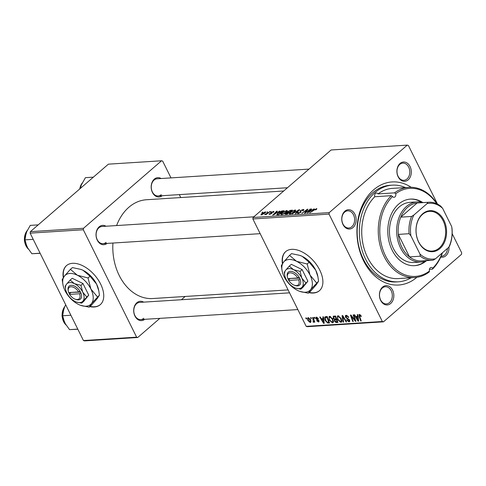<?xml version="1.0" encoding="UTF-8"?>
<svg xmlns="http://www.w3.org/2000/svg" width="486" height="486" viewBox="0 0 486 486"><rect width="100%" height="100%" fill="white"/><g stroke="black" fill="none" stroke-linecap="round" stroke-linejoin="round"><path stroke-width="0.73" d="M89.807 306.63A25.825 15.048 -130.9 0 0 94.223 306.994A25.825 15.048 -130.9 0 0 100.274 304.679A25.825 15.048 -130.9 0 0 98.008 279.559A25.825 15.048 -130.9 0 0 72.536 263.309A25.825 15.048 -130.9 0 0 66.485 265.623A25.825 15.048 -130.9 0 0 63.271 277.627M66.618 265.508A25.825 15.048 -130.9 0 0 63.514 277.281M90.074 306.399A25.825 15.048 -130.9 0 0 94.484 306.763A25.825 15.048 -130.9 0 0 100.402 304.564M308.944 292.663A25.825 15.048 -130.9 0 0 313.361 293.034A25.825 15.048 -130.9 0 0 319.411 290.719A25.825 15.048 -130.9 0 0 317.145 265.593A25.825 15.048 -130.9 0 0 291.673 249.342A25.825 15.048 -130.9 0 0 285.622 251.657A25.825 15.048 -130.9 0 0 282.409 263.661M285.756 251.548A25.825 15.048 -130.9 0 0 282.652 263.315M309.211 292.438A25.825 15.048 -130.9 0 0 313.622 292.803A25.825 15.048 -130.9 0 0 319.539 290.604M448.955 247.003A9.684 7.199 -93.6 0 1 445.85 255.77A9.684 7.199 -93.6 0 1 440.747 257.088M441.136 256.219A8.608 6.397 86.4 0 0 441.61 256.213A8.608 6.397 86.4 0 0 444.678 254.901A8.608 6.397 86.4 0 0 447.46 248.425M390.695 303.477A9.684 7.199 -93.6 0 1 380.672 300.433A9.684 7.199 -93.6 0 1 382.561 287.092A9.684 7.199 -93.6 0 1 392.579 290.136A9.684 7.199 -93.6 0 1 390.695 303.477M382.294 288.052A8.608 6.397 86.4 0 0 379.87 297.906A8.608 6.397 86.4 0 0 386.455 303.92A8.608 6.397 86.4 0 0 389.523 302.614A8.608 6.397 86.4 0 0 391.941 292.754A8.608 6.397 86.4 0 0 385.362 286.74A8.608 6.397 86.4 0 0 382.294 288.052M353.012 227.57A9.684 7.199 -93.6 0 1 342.995 224.526A9.684 7.199 -93.6 0 1 344.878 211.185A9.684 7.199 -93.6 0 1 354.895 214.229A9.684 7.199 -93.6 0 1 353.012 227.57M344.61 212.145A8.608 6.397 86.4 0 0 342.193 221.999A8.608 6.397 86.4 0 0 348.778 228.013A8.608 6.397 86.4 0 0 351.84 226.707A8.608 6.397 86.4 0 0 354.264 216.847A8.608 6.397 86.4 0 0 347.678 210.833A8.608 6.397 86.4 0 0 344.61 212.145M408.167 179.863A9.684 7.199 -93.6 0 1 398.149 176.819A9.684 7.199 -93.6 0 1 400.033 163.478A9.684 7.199 -93.6 0 1 410.05 166.522A9.684 7.199 -93.6 0 1 408.167 179.863M399.765 164.432A8.608 6.397 86.4 0 0 397.348 174.292A8.608 6.397 86.4 0 0 403.933 180.306A8.608 6.397 86.4 0 0 406.995 179A8.608 6.397 86.4 0 0 409.419 169.14A8.608 6.397 86.4 0 0 402.833 163.126A8.608 6.397 86.4 0 0 399.765 164.432M162.221 195.706A9.684 7.199 -93.6 0 1 152.355 192.322A9.684 7.199 -93.6 0 1 154.317 179.134A9.684 7.199 -93.6 0 1 161.121 178.526M308.993 169.104L157.112 178.781A8.608 6.397 86.4 0 0 154.05 180.093A8.608 6.397 86.4 0 0 151.626 189.947A8.608 6.397 86.4 0 0 158.211 195.961A8.608 6.397 86.4 0 0 161.279 194.655M107.066 243.419A9.684 7.199 -93.6 0 1 97.2 240.029A9.684 7.199 -93.6 0 1 99.156 226.847A9.684 7.199 -93.6 0 1 105.966 226.233M253.838 216.817L101.957 226.494A8.608 6.397 86.4 0 0 98.895 227.8A8.608 6.397 86.4 0 0 96.471 237.66A8.608 6.397 86.4 0 0 103.056 243.674A8.608 6.397 86.4 0 0 106.124 242.362M144.743 319.32A9.684 7.199 -93.6 0 1 134.877 315.936A9.684 7.199 -93.6 0 1 136.839 302.754A9.684 7.199 -93.6 0 1 143.649 302.14M289.547 292.845L139.64 302.395A8.608 6.397 86.4 0 0 136.572 303.707A8.608 6.397 86.4 0 0 134.154 313.561A8.608 6.397 86.4 0 0 140.733 319.575A8.608 6.397 86.4 0 0 143.801 318.269M416.897 277.293A51.644 38.382 -93.6 0 1 363.571 260.83A51.644 38.382 -93.6 0 1 373.679 189.789A51.644 38.382 -93.6 0 1 411.162 187.28M405.385 187.56A48.418 35.982 86.4 0 0 392.287 185.16L390.13 185.294A48.418 35.982 86.4 0 0 372.877 192.656A48.418 35.982 86.4 0 0 359.257 248.103A48.418 35.982 86.4 0 0 396.284 281.935L398.441 281.801A48.418 35.982 86.4 0 0 411.132 277.755M283.684 190.998L146.493 199.74A49.493 36.784 86.4 0 0 128.863 207.267A49.493 36.784 86.4 0 0 116.61 225.559M314.132 317.394L314.655 317.364L315.001 318.281L314.466 318.312L314.132 317.394M310.609 317.619L311.131 317.589L311.471 318.506L310.937 318.537L310.609 317.619M329.672 316.319L332.77 318.962L333.481 321.829L333.098 322.649L332.467 322.886L329.32 320.159L329.071 316.556L329.672 316.319M322.844 316.842L323.409 316.805L324.235 323.324L323.597 323.366L319.745 317.036L320.274 317.006L321.307 318.731L323.093 318.616L322.844 316.842M333.609 316.155L335.619 316.028L337.934 322.449L335.899 322.473L334.49 321.07L334.411 319.472L333.147 318.227L333.609 316.155L333.123 316.331M342.065 315.614L342.733 315.572L346.664 321.896L346.141 321.926L342.77 316.507L343.596 322.09L343.031 322.127L342.065 315.614M360.26 314.697L359.707 315.171L359.616 316.416L361.25 320.967L360.721 320.997L359.026 316.289L359.373 314.424L361.341 316.35L360.855 316.465L359.494 315.25L360.187 314.655M358.972 314.57L359.373 314.424M353.122 314.91L353.65 314.879L355.952 321.301L355.4 321.337L351.281 316.022L353.261 321.477L352.733 321.507L350.418 315.08L350.971 315.05L355.102 320.353L353.122 314.91M437.509 204.12L408.386 145.454L407.274 145.12L331.118 149.974L253.078 217.473L329.235 212.619L329.028 214.101L252.866 218.955L306.18 326.349L382.342 321.501L383.454 321.835L307.292 326.689L306.18 326.349M329.028 214.101L382.342 321.501M357.265 314.649L357.836 314.612L358.662 321.131L358.018 321.173L354.166 314.843L354.695 314.813L355.728 316.538L357.514 316.422L357.265 314.649M347.095 315.457L345.953 317.151L349.549 320.049L349.568 321.629L348.978 321.829L346.53 319.94L347.016 319.843L348.626 321.088L349.045 320.122L345.461 317.243L345.479 315.487L346.105 315.274L348.735 317.328L348.249 317.443L347.654 316.507L345.983 316.173L346.907 315.378M348.626 321.088L349.689 320.383M338.037 315.785L341.129 318.433L341.84 321.295L341.464 322.115L340.826 322.352L337.679 319.624L337.43 316.022L338.037 315.785M317.139 317.309L316.301 318.5L318.889 320.596L318.445 321.987L316.562 320.657L317.042 320.541L318.184 321.404L318.178 320.359L315.803 318.585L316.374 317.17L318.439 318.743L316.319 317.856L317.012 317.261M318.895 321.829L318.445 321.987L319.083 321.434M318.184 321.404L318.786 320.414M315.839 317.346L316.374 317.17M325.772 316.653L327.26 316.556L329.575 322.983L327.637 323.02L325.274 320.566C324.441 318.944 324.362 317.704 325.043 316.86L325.772 316.653M308.209 317.686L310.372 319.454C311.222 321.064 311.162 322.084 310.183 322.51L308.002 320.651C307.201 319.102 307.267 318.111 308.209 317.686L307.766 317.856M310.675 322.333L310.183 322.51L310.931 321.866M313.373 321.538L312.62 317.492L313.148 317.455L314.831 322.133L314.302 322.163L313.962 321.197L313.628 322.291L313.191 322.145L313.039 321.41L314.345 320.772M305.773 317.929L306.295 317.893L306.636 318.81L306.101 318.846L305.773 317.929M452.174 233.663L461.7 252.854L461.493 254.336L383.454 321.835M271.048 211.556L270.265 212.139L271.176 211.817M267.519 211.781L266.741 212.364L267.652 212.042M286.691 210.511L287.354 210.717L286.418 212.133L283.678 213.949L281.485 214.648L280.817 214.448L281.807 212.977L286.691 210.511L287.129 211.398M279.76 211.003L272.725 215.158L276.662 211.197L277.19 211.167L276.097 212.248L277.883 212.133L279.875 211.234M285.148 214.308L285.507 213.445L287.329 212.425L287.633 211.653L290.525 210.317L292.536 210.189L287.056 214.247L285.009 214.205M287.451 212.674L287.214 212.327M298.981 209.776L299.649 209.733L295.792 213.688L295.263 213.725L298.574 210.335L292.153 213.925L298.981 209.776L299.194 210.201M316.665 209.18L316.392 208.622L315.93 209.806L315.347 209.891L315.815 209.089L309.849 212.795L313.865 209.818L316.872 208.737M315.93 209.806L315.815 209.089M310.038 209.071L310.566 209.041L305.074 213.099L304.528 213.135L307.012 209.831L301.855 213.305L307.334 209.247L307.887 209.211L305.415 212.51L310.165 209.332M407.274 145.12L329.235 212.619M314.181 208.81L307.146 212.965L311.083 209.004L311.611 208.974L310.518 210.055L312.304 209.94L314.296 209.041M301.089 211.671L300.64 212.443L298.003 213.597L297.335 213.433L297.979 212.443L298.55 212.37L298.562 213.129L300.087 212.504L300.184 210.742L303.124 209.466L303.884 209.642L303.112 210.724L302.535 210.803L303.082 210.225L302.547 209.934L300.755 210.669L300.482 211.015L301.077 211.641M303.264 210.59L302.547 209.934M300.482 211.015L301.059 211.957M298.38 213.554L298.112 213.014L298.732 213.469M295.051 209.982L295.713 210.183L294.777 211.604L292.037 213.421L289.844 214.119L289.182 213.919L290.172 212.443L295.051 209.982L295.488 210.863M271.553 212.461L271.65 213.5L269.596 214.399L269.426 213.591L270.009 213.506L270.04 214.028L271.273 213.36L270.83 212.795L271.176 212.285L273.989 211.507L273.436 212.321L272.853 212.406L272.944 211.726L271.741 212.218L271.99 212.941M273.497 212.267L272.944 211.726M269.596 214.399L269.019 214.259M270.009 213.506L270.167 214.29M271.425 213.676L270.89 212.917M276.862 214.848L277.591 213.33L281.771 210.967L284.176 210.724L278.697 214.782L276.625 214.697M265.556 212.54L265.228 211.884L265.131 212.959L261.328 214.921L261.517 213.785L265.228 211.884L265.739 212.024M261.328 214.921L260.842 214.782M269.536 211.653L270.064 211.623L266.079 214.575L265.55 214.605L266.383 213.998L264.542 214.618L269.663 211.914M262.689 212.09L261.905 212.674L262.817 212.352M170.999 177.9L162.664 161.115L161.552 160.775L108.384 164.165L30.351 231.664L83.519 228.274L83.306 229.757L30.138 233.146L83.452 340.546L136.621 337.156L137.732 337.497L84.564 340.88L83.452 340.546M83.306 229.757L136.621 337.156M185.166 296.466L181.381 299.74M159.851 318.36L137.732 337.497M179.298 194.619L180.756 197.559M161.552 160.775L83.519 228.274M112.934 243.043A49.493 36.784 86.4 0 0 152.792 298.532L288.089 289.905M30.138 233.146L30.351 231.664M252.866 218.955L253.078 217.473M307.188 210.177L307.012 209.831M307.547 209.679L307.334 209.247M311.247 209.332L311.083 209.004M310.724 210.474L310.518 210.055M309.406 211.659L311.471 210.426L310.05 210.517L308.045 212.504L309.521 211.89M303.543 210.317L303.124 209.466M298.106 212.996L297.875 212.534M298.149 212.789L297.979 212.443M300.5 212.558L300.305 212.157M300.901 212.188L300.184 210.742M298.738 210.669L298.574 210.335M290.324 212.753L290.172 212.443M291.983 213.135L294.279 211.617L294.473 210.45L290.64 212.455L290.403 213.652L292.104 213.384M290.573 213.992L289.948 213.506L290.227 214.071M295.221 211.179L294.473 210.45M290.731 210.736L290.525 210.317M285.938 214.32L285.507 213.445M287.852 212.06L287.633 211.653M287.171 213.81L288.878 212.54L286.047 213.397L286.272 213.864L287.299 214.071M286.485 214.283L286.047 213.397M289.516 212.066L291.369 210.699L289.85 210.815L288.143 211.635L288.411 212.139L289.65 212.327M288.617 212.558L288.143 211.635M269.815 214.375L269.426 213.591M271.741 213.415L271.176 212.285M273.727 212.048L273.387 211.361M276.826 211.525L276.662 211.197M276.303 212.668L276.097 212.248M274.985 213.852L277.05 212.619L275.629 212.71L273.618 214.697L275.1 214.083M282.895 211.234L282.688 210.815M277.743 213.64L277.591 213.33M281.941 211.313L281.771 210.967M278.806 214.338L283.01 211.228L278.083 213.324L277.47 214.362L278.94 214.599M277.706 214.842L277.378 214.29L277.652 214.848M281.965 213.287L281.807 212.977M283.624 213.67L285.914 212.151L286.114 210.985L282.281 212.99L282.044 214.18L283.745 213.919M282.214 214.526L281.588 214.04L281.868 214.605M286.862 211.714L286.114 210.985M261.675 214.101L261.517 213.785M261.711 214.873L261.517 214.484L264.554 213.038L264.803 212.242L262.039 213.755L261.905 214.824M265.301 212.807L264.803 212.242M355.831 320.967L355.4 321.337M353.146 321.149L352.733 321.507M355.491 320.013L355.102 320.353M358.601 320.669L358.018 321.173M358.006 315.991L357.514 316.422M357.836 319.12L357.593 317.188L356.171 317.279L358.067 320.45L357.836 319.12L358.346 318.676M358.103 316.744L357.593 317.188M358.522 320.055L358.067 320.45M357.125 316.447L356.171 317.279M361.256 316.119L360.855 316.465M361.007 315.584L360.63 315.906M361.134 320.639L360.721 320.997M359.452 315.918L359.026 316.289M348.626 317.115L348.249 317.443M348.517 316.921L348.152 317.237M348.019 316.198L347.654 316.507M349.817 321.112L348.978 321.829M349.416 319.806L349.045 320.122M348.96 319.229L348.565 319.569M345.85 316.902L345.461 317.243M346.494 321.617L346.141 321.926M343.128 316.198L342.77 316.507M343.541 321.689L343.031 322.127M341.798 321.507L340.826 322.352M338.068 319.29L337.679 319.624M341.798 320.298L341.184 320.833L340.589 318.433L338.365 316.532L337.97 316.69L338.833 315.943M340.959 318.111L340.589 318.433M338.973 316.009L338.365 316.532C337.46 317.03 337.418 318.075 338.238 319.66L340.473 321.604L341.846 320.62M340.473 321.604L341.184 320.833M336.719 321.762L335.899 322.473M334.878 320.736L334.49 321.07M334.897 319.053L334.411 319.472M333.542 317.88L333.147 318.227M337.138 321.732L336.415 319.733L334.842 320.104L335 321.009L336.239 321.793L337.545 321.374M336.828 319.375L336.415 319.733M336.081 318.986L334.842 320.104M336.555 318.622L336.142 318.98L335.364 316.811L333.657 317.072L334.805 316.076M335.777 316.453L335.364 316.811M334.884 316.07L333.882 316.939L333.675 318.215L335.036 319.053L336.142 318.98M318.336 318.53L317.959 318.859M318.53 320.061L318.178 320.359M316.872 319.077L316.483 319.411M316.21 318.239L315.803 318.585M324.18 322.862L323.597 323.366M323.585 318.184L323.093 318.616M323.415 321.313L323.172 319.381L321.744 319.472L323.646 322.643L323.415 321.313L323.925 320.869M323.682 318.938L323.172 319.381M324.101 322.248L323.646 322.643M322.704 318.64L321.744 319.472M328.487 322.285L327.637 323.02M325.663 320.238L325.274 320.566M328.773 322.267L327.005 317.346L325.48 317.637L325.82 320.572L327.303 322.248L329.186 321.908M327.418 316.987L327.005 317.346M327.266 316.574L326.331 317.388M333.439 322.042L332.467 322.886M329.702 319.824L329.32 320.159M333.439 320.833L332.825 321.361L332.23 318.968L330.006 317.066L329.611 317.218L330.474 316.477M332.6 318.646L332.23 318.968M330.614 316.544L330.006 317.066C329.101 317.565 329.058 318.609 329.879 320.195L332.114 322.139L333.487 321.155M332.114 322.139L332.825 321.361M308.385 320.323L308.002 320.651M308.956 317.868L308.495 318.263L308.525 320.62L309.916 321.932L310.943 321.167M309.916 321.932L309.886 319.557L308.264 318.354L308.877 317.826M310.256 319.235L309.886 319.557M311.35 318.178L310.937 318.537M314.715 321.805L314.302 322.163M314.369 320.845L313.962 321.197M313.974 321.465L313.191 322.145M314.879 317.953L314.466 318.312M306.514 318.488L306.101 318.846M442.497 252.72A45.192 33.583 -93.6 0 1 432.461 269.177L432.71 268.236A2.691 1.999 86.4 0 0 431.185 267.464A2.691 1.999 86.4 0 0 430.225 267.877A2.691 1.999 86.4 0 0 429.49 271.024L429.205 271.996A45.192 33.583 -93.6 0 1 414.765 277.524A45.192 33.583 -93.6 0 1 380.55 247.21A45.192 33.583 -93.6 0 1 391.315 195.676L392.506 196.52A2.691 1.999 86.4 0 0 394.031 197.292A2.691 1.999 86.4 0 0 394.984 196.885A2.691 1.999 86.4 0 0 395.726 193.738L394.577 192.857A45.192 33.583 -93.6 0 1 409.018 187.323A45.192 33.583 -93.6 0 1 437.163 203.95M391.315 195.676L374.791 196.727A45.192 33.583 86.4 0 0 364.02 248.261A45.192 33.583 86.4 0 0 398.241 278.575L414.765 277.524M409.018 187.323L392.488 188.38A45.192 33.583 86.4 0 0 378.047 193.908A2.691 1.999 86.4 0 0 376.443 193.021A2.691 1.999 86.4 0 0 375.484 193.434A2.691 1.999 86.4 0 0 374.791 196.727M422.699 202.468A33.358 24.786 86.4 0 0 410.488 199.09A33.358 24.786 86.4 0 0 398.599 204.163A33.358 24.786 86.4 0 0 389.219 242.362A33.358 24.786 86.4 0 0 414.728 265.666A33.358 24.786 86.4 0 0 426.41 260.763M414.37 265.684A33.358 24.786 86.4 0 0 425.207 261.213M392.287 185.16A48.418 35.982 86.4 0 0 375.034 192.523A48.418 35.982 86.4 0 0 361.414 247.969A48.418 35.982 86.4 0 0 398.441 281.801M426.842 260.581A30.126 22.386 -93.6 0 1 420.991 262.033L413.805 262.489A30.126 22.386 -93.6 0 1 390.762 241.439A30.126 22.386 -93.6 0 1 399.237 206.939A30.126 22.386 -93.6 0 1 409.971 202.358L417.158 201.903A30.126 22.386 -93.6 0 1 423.142 202.595M378.047 193.908L394.577 192.857M432.461 269.177L429.417 269.372M432.71 268.236A44.117 32.787 86.4 0 0 442.205 252.963M436.744 203.756A44.117 32.787 86.4 0 0 395.726 193.738M392.506 196.52A44.117 32.787 86.4 0 0 385.495 255.83A44.117 32.787 86.4 0 0 429.49 271.024M421.447 202.182A33.358 24.786 86.4 0 0 410.129 199.12M93.361 177.159L85.427 177.669L81.314 185.002L80.421 188.349M40.156 253.328L31.869 253.728L26.961 246.888L24.986 239.859L26.159 232.709L30.272 225.376L38.206 224.872M40.095 253.206L31.869 253.728M33.212 239.337L24.986 239.859M77.839 329.235L69.547 329.636L64.638 322.795L62.664 315.766L63.842 308.616L65.677 304.74M77.778 329.113L69.547 329.636M70.889 315.244L62.664 315.766M418.659 242.113A20.552 15.273 -93.6 0 1 422.656 213.804A20.552 15.273 -93.6 0 1 443.918 220.261A20.552 15.273 -93.6 0 1 439.915 248.571A20.552 15.273 -93.6 0 1 418.659 242.113M443.092 220.632A19.908 14.793 86.4 0 0 429.594 211.349A19.908 14.793 86.4 0 0 418.622 241.797A19.908 14.793 86.4 0 0 432.121 251.08A19.908 14.793 86.4 0 0 443.092 220.632M427.06 203.622L427.905 202.316A29.051 21.591 -93.6 0 1 428.725 202.243L417.948 202.929A29.051 21.591 86.4 0 0 417.128 203.002L400.768 217.151A29.051 21.591 86.4 0 0 398.332 234.392A29.051 21.591 86.4 0 0 401.934 247.368A29.051 21.591 86.4 0 0 409.51 256.906A29.051 21.591 86.4 0 0 421.641 260.915L432.418 260.229A29.051 21.591 -93.6 0 1 420.287 256.219L419.934 254.02A27.975 20.789 86.4 0 0 435.517 258.752L448.742 247.313A27.975 20.789 86.4 0 0 451.676 226.561L442.643 208.36A27.975 20.789 86.4 0 0 427.06 203.622L413.829 215.067A27.975 20.789 86.4 0 0 410.901 235.813L419.934 254.02M420.991 262.033A30.126 22.386 -93.6 0 1 400.555 247.982A30.126 22.386 -93.6 0 1 417.158 201.903M410.901 235.813L409.109 233.705L398.332 234.392L409.51 256.906L420.287 256.219M427.905 202.316L417.128 203.002A29.051 21.591 86.4 0 0 400.768 217.151L411.545 216.464L413.829 215.067M435.517 258.752L433.233 260.156A29.051 21.591 -93.6 0 1 432.418 260.229M451.676 226.561L452.029 228.76A29.051 21.591 -93.6 0 1 449.593 246.001L448.742 247.313M428.725 202.243A29.051 21.591 -93.6 0 1 440.851 206.246L442.643 208.36M409.109 233.705A29.051 21.591 -93.6 0 1 411.545 216.464M287.973 278.593L288.733 280.422L298.69 279.79L300.117 279.171L299.169 277.354A8.608 5.018 -130.9 0 0 290.986 271.352A8.608 5.018 -130.9 0 0 287.275 276.437L287.445 277.287A7.533 4.386 -130.9 0 0 287.827 278.606L297.784 277.968A7.533 4.386 -130.9 0 0 290.64 272.828A7.533 4.386 -130.9 0 0 287.445 277.287M288.733 280.422A7.533 4.386 -130.9 0 0 294.309 285.227A7.533 4.386 -130.9 0 0 298.69 279.79M294.309 285.227L295.124 285.513A8.608 5.018 -130.9 0 0 300.075 279.171M300.081 271.37L293.568 269.7L289.304 266.091L291.357 264.317L302.128 269.596L300.081 271.37L301.824 278.12A11.834 6.895 -130.9 0 0 293.568 269.7A11.834 6.895 -130.9 0 0 285.665 270.204L284.274 272.373L284.784 275.623A11.834 6.895 -130.9 0 0 286.017 279.128A11.834 6.895 -130.9 0 0 294.273 287.548A11.834 6.895 -130.9 0 0 295.573 288.101A11.834 6.895 -130.9 0 0 302.177 287.044L307.869 281.157L302.128 269.596M289.304 266.091L285.665 270.204A11.834 6.895 -130.9 0 0 284.784 275.623M295.573 288.101L300.785 289.213L302.833 287.439L307.869 281.157M300.785 289.213L302.177 287.044A11.834 6.895 -130.9 0 0 301.824 278.12L305.815 282.925M310.603 289.656A19.367 11.287 -130.9 0 0 310.025 275.058A19.367 11.287 -130.9 0 0 296.515 261.28A19.367 11.287 -130.9 0 0 283.587 262.106A19.367 11.287 -130.9 0 0 282.141 270.963A19.367 11.287 -130.9 0 0 284.158 276.704A19.367 11.287 -130.9 0 0 297.669 290.476A19.367 11.287 -130.9 0 0 299.807 291.381A19.367 11.287 -130.9 0 0 310.603 289.656L318.567 281.187L316.289 284.735L310.329 291.466L308.324 293.204L310.603 289.656M316.562 282.919L310.025 275.058L307.17 264.001L296.515 261.28L289.547 255.369L291.551 253.637L299.923 255.405L302.207 256.359L309.175 262.27L315.712 270.137L317.935 276.886L318.567 281.187M307.17 264.001L309.175 262.27M289.547 255.369L283.587 262.106L281.309 265.654L282.141 270.963M299.807 291.381L308.324 293.204M317.935 276.886L317.735 275.878A19.367 11.287 -130.9 0 0 315.712 270.137A19.367 11.287 -130.9 0 0 302.207 256.359A19.367 11.287 -130.9 0 0 300.069 255.454A19.367 11.287 -130.9 0 0 299.996 255.429M299.169 277.354L297.784 277.968M289.808 278.478L299.607 278.144M289.948 278.757L288.623 279.9M68.836 292.56L69.595 294.388L79.552 293.751L80.98 293.131L80.032 291.314A8.608 5.018 -130.9 0 0 71.849 285.312A8.608 5.018 -130.9 0 0 68.137 290.403L68.307 291.248A7.533 4.386 -130.9 0 0 68.69 292.566L78.647 291.934A7.533 4.386 -130.9 0 0 71.509 286.789A7.533 4.386 -130.9 0 0 68.307 291.248M69.595 294.388A7.533 4.386 -130.9 0 0 75.172 299.188A7.533 4.386 -130.9 0 0 79.552 293.751M75.172 299.188L75.986 299.479A8.608 5.018 -130.9 0 0 80.937 293.137M80.943 285.331L74.431 283.666L70.166 280.051L72.22 278.284L82.991 283.557L80.943 285.331L82.687 292.086A11.834 6.895 -130.9 0 0 74.431 283.666A11.834 6.895 -130.9 0 0 66.527 284.17L65.136 286.339L65.646 289.583A11.834 6.895 -130.9 0 0 66.88 293.094A11.834 6.895 -130.9 0 0 75.136 301.508A11.834 6.895 -130.9 0 0 76.442 302.061A11.834 6.895 -130.9 0 0 83.039 301.004L88.731 295.117L82.991 283.557M70.166 280.051L66.527 284.17A11.834 6.895 -130.9 0 0 65.646 289.583M76.442 302.061L81.648 303.173L83.695 301.405L88.731 295.117M81.648 303.173L83.039 301.004A11.834 6.895 -130.9 0 0 82.687 292.086L86.678 296.891M91.465 303.616A19.367 11.287 -130.9 0 0 90.888 289.018A19.367 11.287 -130.9 0 0 77.377 275.24A19.367 11.287 -130.9 0 0 64.45 276.066A19.367 11.287 -130.9 0 0 63.004 284.924A19.367 11.287 -130.9 0 0 65.021 290.664A19.367 11.287 -130.9 0 0 78.532 304.443A19.367 11.287 -130.9 0 0 80.67 305.348A19.367 11.287 -130.9 0 0 91.465 303.616L99.43 295.148L97.151 298.696L91.192 305.433L89.187 307.164L91.465 303.616M97.425 296.885L90.888 289.018L88.033 277.968L77.377 275.24L70.409 269.335L72.414 267.598L80.785 269.365L83.07 270.325L90.038 276.23L96.574 284.097L98.798 290.847L99.43 295.148M88.033 277.968L90.038 276.23M70.409 269.335L64.45 276.066L62.172 279.614L63.004 284.924M80.67 305.348L89.187 307.164M98.798 290.847L98.597 289.838A19.367 11.287 -130.9 0 0 96.574 284.097A19.367 11.287 -130.9 0 0 83.07 270.325A19.367 11.287 -130.9 0 0 80.931 269.42A19.367 11.287 -130.9 0 0 80.858 269.39M80.032 291.314L78.647 291.934M70.67 292.438L80.469 292.104M70.81 292.718L69.486 293.866M305.785 212.066L305.585 211.671M306.587 211.015L306.374 210.596M297.711 211.726L297.535 211.374M271.96 213.154L271.735 212.71M278.259 214.806L278.047 214.387M353.869 318.682L353.522 318.98M352.502 316.963L352.168 317.255M354.938 318.464L354.513 318.834M347.879 318.494L347.338 318.962M344.143 317.838L343.772 318.166M337.655 321.665L336.646 322.534M336.64 318.852L335.565 319.782M335.34 316.046L334.386 316.872M317.959 319.612L317.546 319.976M329.301 322.218L328.323 323.062M313.701 318.992L313.276 319.363M82.006 183.325A11.834 8.797 86.4 0 0 79.777 188.908M26.852 231.032A11.834 8.797 86.4 0 0 27.951 248.668M64.535 306.939A11.834 8.797 86.4 0 0 65.628 324.575M316.046 209.156L316.252 209.563M303.094 210.067L303.325 210.529M300.506 211.118L300.986 212.084M285.78 213.804L286.029 214.314M271.571 212.54L271.911 213.226M269.724 213.949L269.924 214.35M271.279 213.263L271.467 213.646M318.397 321.331L318.986 320.821M325.48 317.637L326.683 316.593M79.595 189.066L82.177 182.967M287.463 187.73L158.211 195.961M103.056 243.674L260.168 233.663M28.164 249.002L24.3 240.035L27.022 230.674M297.851 309.57L140.733 319.575M65.841 324.909L61.977 315.943L64.705 306.581"/></g></svg>
